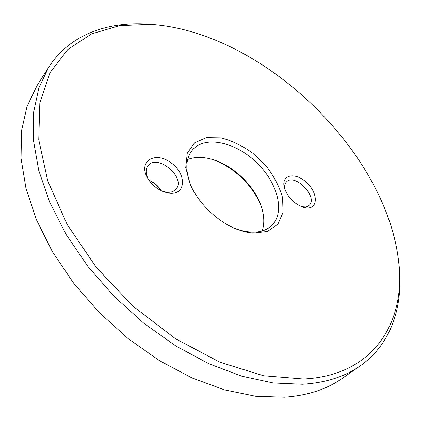 <?xml version="1.0" encoding="UTF-8"?>
<svg xmlns="http://www.w3.org/2000/svg" width="421" height="421" viewBox="0 0 421 421"><rect width="100%" height="100%" fill="white"/><g stroke="black" fill="none" stroke-linecap="round" stroke-linejoin="round"><path stroke-width="0.63" d="M169.41 193.207L163.974 191.908C156.812 189.087 151.281 184.356 147.387 177.709C138.009 161.101 155.096 150.944 170.773 162.606C186.777 173.536 186.377 195.228 169.41 193.207M252.879 233.15L245.143 231.892L237.07 229.334C217.836 222.02 198.433 203.411 190.324 184.498L185.719 167.663L187.261 153.233L194.491 142.893L206.279 137.667L221.093 137.899C231.913 140.682 242.517 145.808 252.905 153.265L266.593 166.595C274.292 176.757 279.628 187.161 282.602 197.817L283.038 212.452L277.892 224.177L267.493 231.45L252.879 233.15M303.467 379C374.295 375.643 405.791 321.407 398.734 262.467C386.799 151.186 262.146 31.638 150.465 24.365L119.596 25.66L91.531 33.896L67.786 49.525L49.999 72.691L39.827 103.071L38.753 139.74L47.783 181.03L67.186 224.551L96.256 267.382L133.246 306.404L175.546 338.758L220.046 362.276L263.604 375.753L303.467 379M306.146 207.906L303.252 207.311C293.837 203.68 287.527 197.102 284.328 187.582C280.902 174.552 295.379 171.752 306.677 182.619C318.265 193.097 318.281 209.39 306.146 207.906M161.196 190.718C158.043 186.177 153.975 182.698 148.992 180.272M261.615 207.532C254.242 186.308 232.592 165.553 211.084 159.07M48.678 67.281L36.964 85.705L27.007 106.481L21.524 130.873L21.05 158.396L25.976 188.366L36.48 219.873L52.472 251.853L73.575 283.101L99.109 312.414L128.142 338.616L159.538 360.718L192.055 377.958L224.467 389.857L255.61 396.24L284.512 397.187C307.546 395.54 326.775 389.288 342.189 378.432L360.102 365.96C344.81 376.737 325.58 382.836 302.42 384.252L273.303 382.978L241.807 376.185L208.932 363.791L175.846 345.983L143.824 323.265L114.128 296.421L87.936 266.493L66.213 234.66L49.667 202.191L38.69 170.289L33.385 140.051L33.564 112.381L38.848 87.968L48.678 67.281C69.386 34.869 107.06 21.497 147.666 24.118L153.312 24.565M398.413 259.636L399.097 265.251C403.413 305.714 391.625 343.915 360.102 365.96M187.661 159.496C194.323 156.938 201.954 156.749 210.558 158.933C232.534 164.337 255.458 186.319 261.773 208.048C264.314 216.557 264.446 224.188 262.167 230.95M233.702 227.914L241.554 230.592L249.885 232.05C259.094 232.681 266.34 230.545 271.613 225.635C285.617 212.389 277.581 182.456 256.41 162.38C235.471 142.066 205.227 135.288 192.576 149.834C185.361 158.685 184.93 170.9 191.281 186.482L191.881 187.808M301.468 206.685L305.62 206.958L307.719 206.316L309.072 205.38C318.618 197.423 294.868 172.721 286.517 181.883C284.822 183.619 284.27 186.119 284.875 189.387M148.934 180.193C154.191 182.398 158.312 185.924 161.285 190.76M162.011 191.102L166.684 192.239C170.668 192.607 173.72 191.65 175.841 189.361C186.771 178.236 157.559 153.123 148.108 165.59C145.413 169.168 145.508 173.768 148.403 179.383L148.481 179.525M162.164 191.16L163.974 191.908M148.403 179.383L147.387 177.709M235.055 228.461L237.07 229.334M191.281 186.482L190.324 184.498M150.465 24.365L147.666 24.118M398.734 262.467L399.097 265.251M302.241 206.979L303.252 207.311M284.612 188.603L284.328 187.582"/></g></svg>
